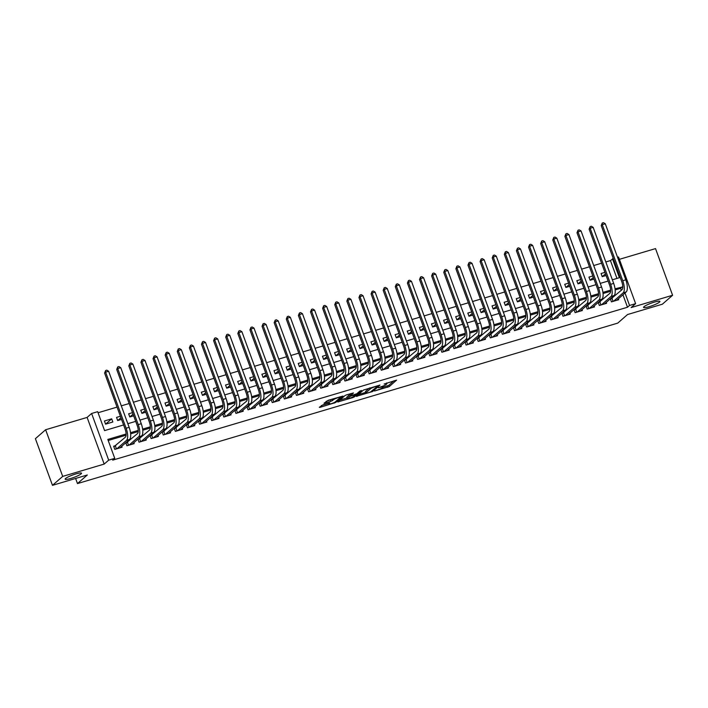 <?xml version="1.0" encoding="UTF-8"?>
<svg xmlns="http://www.w3.org/2000/svg" width="708" height="708" viewBox="0 0 708 708"><rect width="100%" height="100%" fill="white"/><g stroke="black" fill="none" stroke-linecap="round" stroke-linejoin="round"><path stroke-width="1.06" d="M374.505 391.02L389.276 386.568L396.569 380.143L384.161 384.01A4.266 0.664 159.9 0 1 386.878 383.665A4.266 0.664 159.9 0 1 386.674 384.001L386.072 384.533A4.266 0.664 159.9 0 1 380.984 386.78L378.24 387.763L380.426 387.276A4.266 0.664 159.9 0 1 383.143 386.931A4.266 0.664 159.9 0 1 382.94 387.267L382.338 387.789A4.266 0.664 159.9 0 1 377.249 390.046L374.505 391.02M81.093 473.891A8.7 1.345 159.9 0 0 81.508 473.201A8.7 1.345 159.9 0 0 74.437 474.387A8.7 1.345 159.9 0 0 65.587 478.493A8.7 1.345 159.9 0 0 65.163 479.183A8.7 1.345 159.9 0 0 72.234 477.997A8.7 1.345 159.9 0 0 81.093 473.891M659.493 302.104A8.7 1.345 159.9 0 0 659.909 301.422A8.7 1.345 159.9 0 0 652.838 302.599A8.7 1.345 159.9 0 0 643.988 306.714A8.7 1.345 159.9 0 0 643.572 307.396A8.7 1.345 159.9 0 0 650.643 306.219A8.7 1.345 159.9 0 0 659.493 302.104M322.928 404.87L319.308 407.348L320.096 407.348L335.716 402.471L343.008 396.055L328.123 400.33L324.016 403.277L330.875 401.383L333.68 399.622A3.567 0.549 159.9 0 1 337.309 397.931A3.567 0.549 159.9 0 1 340.212 397.454A3.567 0.549 159.9 0 1 340.044 397.728L335.282 401.887A3.567 0.549 159.9 0 1 331.654 403.578A3.567 0.549 159.9 0 1 328.751 404.064A3.567 0.549 159.9 0 1 328.919 403.781L329.778 402.985L328.928 403.091L322.928 404.87M52.472 485.334L35.4 438.677L45.631 429.738L62.702 476.395L52.472 485.334L87.305 474.997L77.482 483.573L617.73 323.122L627.545 314.538L662.369 304.201L672.6 295.263L631.111 307.582L635.616 303.652L629.554 305.449L627.509 307.237L112.705 460.138L114.749 458.35L108.687 460.147L91.615 413.481L97.669 411.684L104.589 430.606L123.581 424.959M62.702 476.395L104.191 464.076L108.687 460.147M356.283 396.365L372.691 391.489L379.984 385.072L363.514 390.046L356.283 396.365M352.611 397.684L337.734 401.958L345.017 395.542L346.61 394.834L353.469 392.949L350.469 395.613L351.256 395.613L356.832 393.728L359.885 391.055L361.593 390.489L354.204 396.984L352.611 397.684L352.425 397.17M672.6 295.263L655.528 248.605L619.394 259.332M111.687 418.835L112.846 421.995L105.572 424.154L104.421 420.995L111.687 418.835L105.634 424.136M120.944 417.747L117.74 420.534M120.395 416.251L116.537 417.401L117.687 420.552L121.546 419.41M133.051 414.145L129.856 416.941M132.511 412.658L128.652 413.799L129.803 416.959L133.662 415.808M145.167 410.551L141.972 413.339M144.618 409.056L140.759 410.206L141.919 413.357L145.777 412.215M157.282 406.95L154.087 409.746M156.733 405.463L152.875 406.604L154.025 409.764L157.893 408.613M169.389 403.356L166.194 406.144M168.849 401.861L164.991 403.011L166.141 406.162L170 405.02M181.505 399.755L178.31 402.551M180.965 398.268L177.097 399.409L178.257 402.569L182.115 401.418M193.62 396.161L190.425 398.949M193.072 394.666L189.213 395.816L190.363 398.967L194.231 397.825M205.736 392.559L202.532 395.356M205.187 391.073L201.329 392.214L202.479 395.374L206.338 394.223M217.843 388.966L214.648 391.754M217.303 387.471L213.444 388.621L214.595 391.772L218.453 390.621M229.958 385.364L226.764 388.161M229.41 383.878L225.551 385.019L226.71 388.179L230.569 387.028M242.074 381.771L238.879 384.559M241.525 380.276L237.667 381.426L238.817 384.577L242.685 383.426M254.181 378.169L250.986 380.966M253.641 376.683L249.782 377.824L250.933 380.984L254.791 379.833M266.296 374.576L263.102 377.364M265.757 373.081L261.889 374.231L263.049 377.382L266.907 376.231M278.412 370.974L275.217 373.771M277.863 369.488L274.005 370.629L275.164 373.789L279.023 372.638M290.528 367.381L287.324 370.169M289.979 365.886L286.12 367.036L287.271 370.187L291.13 369.036M302.635 363.779L299.44 366.576M302.095 362.292L298.236 363.434L299.387 366.594L303.245 365.443M314.75 360.186L311.555 362.974M314.202 358.69L310.343 359.841L311.502 362.992L315.361 361.841M326.866 356.584L323.671 359.381M326.317 355.097L322.459 356.239L323.609 359.399L327.477 358.248M338.982 352.991L335.778 355.779M338.433 351.495L334.574 352.646L335.725 355.797L339.583 354.646M351.088 349.389L347.894 352.186M350.549 347.902L346.681 349.044L347.84 352.203L351.699 351.053M363.204 345.796L360.009 348.584M362.655 344.3L358.797 345.451L359.956 348.601L363.815 347.451M375.32 342.194L372.116 344.991M374.771 340.707L370.912 341.849L372.063 345L375.921 343.858M387.426 338.601L384.232 341.389M386.887 337.105L383.028 338.256L384.179 341.406L388.037 340.256M399.542 334.999L396.347 337.796M399.002 333.512L395.135 334.654L396.294 337.805L400.153 336.663M411.658 331.397L408.463 334.194M411.109 329.91L407.25 331.061L408.401 334.211L412.268 333.061M423.773 327.804L420.57 330.601M423.225 326.317L419.366 327.459L420.517 330.609L424.375 329.468M435.88 324.202L432.685 326.999M435.34 322.715L431.473 323.866L432.632 327.016L436.491 325.866M447.996 320.609L444.801 323.406M447.447 319.122L443.589 320.264L444.748 323.414L448.606 322.273M460.111 317.007L456.917 319.804M459.563 315.52L455.704 316.671L456.855 319.821L460.713 318.671M472.218 313.414L469.023 316.211M471.678 311.927L467.82 313.069L468.97 316.219L472.829 315.078M484.334 309.812L481.139 312.609M483.794 308.325L479.927 309.476L481.086 312.626L484.945 311.476M496.45 306.219L493.255 309.015M495.901 304.732L492.042 305.874L493.193 309.024L497.06 307.883M508.565 302.617L505.362 305.413M508.017 301.13L504.158 302.281L505.308 305.431L509.167 304.281M520.672 299.024L517.477 301.82M520.132 297.537L516.274 298.679L517.424 301.829L521.283 300.688M532.788 295.422L529.593 298.218M532.239 293.935L528.38 295.086L529.54 298.236L533.398 297.086M544.903 291.829L541.709 294.625M544.355 290.342L540.496 291.484L541.647 294.634L545.514 293.493M557.01 288.227L553.815 291.023M556.47 286.74L552.612 287.891L553.762 291.041L557.621 289.891M569.126 284.634L565.931 287.43M568.586 283.147L564.719 284.289L565.878 287.439L569.736 286.298M581.241 281.032L578.047 283.828M580.693 279.545L576.834 280.695L577.994 283.846L581.852 282.696M593.357 277.439L590.153 280.235M592.808 275.952L588.95 277.094L590.1 280.244L593.959 279.102M610.331 298.829L611.447 301.874L618.712 299.714L618.376 298.785M598.216 302.422L599.331 305.467L606.597 303.307L606.26 302.387M586.109 306.024L587.215 309.069L594.49 306.909L594.145 305.98M573.993 309.617L575.108 312.662L582.374 310.502L582.038 309.582M561.878 313.219L562.993 316.264L570.259 314.104L569.922 313.175M549.762 316.812L550.877 319.857L558.152 317.706L557.807 316.777M537.655 320.414L538.77 323.459L546.036 321.299L545.691 320.37M525.54 324.007L526.655 327.052L533.92 324.901L533.584 323.972M513.424 327.609L514.539 330.654L521.805 328.494L521.469 327.565M501.317 331.202L502.423 334.247L509.698 332.096L509.353 331.167M489.201 334.804L490.317 337.849L497.582 335.689L497.246 334.76M477.086 338.397L478.201 341.442L485.467 339.291L485.13 338.362M464.97 341.999L466.085 345.044L473.351 342.884L473.015 341.955M452.863 345.593L453.978 348.637L461.244 346.486L460.899 345.557M440.748 349.194L441.863 352.239L449.129 350.079L448.792 349.15M428.632 352.788L429.747 355.832L437.013 353.681L436.677 352.752M416.516 356.389L417.631 359.434L424.906 357.274L424.561 356.345M404.41 359.983L405.525 363.027L412.791 360.876L412.454 359.947M392.294 363.585L393.409 366.629L400.675 364.47L400.339 363.54M380.178 367.178L381.293 370.222L388.559 368.071L388.223 367.142M368.071 370.78L369.178 373.824L376.452 371.665L376.107 370.735M355.956 374.373L357.071 377.417L364.337 375.267L364 374.337M343.84 377.975L344.955 381.019L352.221 378.86L351.885 377.93M331.725 381.568L332.84 384.612L340.114 382.462L339.769 381.532M319.618 385.17L320.733 388.214L327.999 386.055L327.662 385.125M307.502 388.763L308.617 391.807L315.883 389.657L315.547 388.727M295.386 392.365L296.502 395.409L303.767 393.25L303.431 392.321M283.28 395.958L284.386 399.002L291.661 396.852L291.315 395.922M271.164 399.56L272.279 402.604L279.545 400.445L279.209 399.516M259.048 403.153L260.163 406.197L267.429 404.047L267.093 403.118M246.933 406.755L248.048 409.799L255.322 407.64L254.977 406.711M234.826 410.348L235.941 413.392L243.207 411.242L242.862 410.313M222.71 413.95L223.825 416.994L231.091 414.835L230.755 413.906M210.595 417.552L211.71 420.596L218.976 418.437L218.639 417.508M198.488 421.145L199.594 424.189L206.869 422.03L206.524 421.101M186.372 424.747L187.487 427.791L194.753 425.632L194.417 424.703M174.257 428.34L175.372 431.384L182.637 429.225L182.301 428.296M162.141 431.942L163.256 434.986L170.522 432.827L170.186 431.898M150.034 435.535L151.149 438.579L158.415 436.42L158.07 435.491M137.918 439.137L139.034 442.181L146.299 440.022L145.963 439.093M125.803 442.73L126.918 445.774L134.184 443.615L133.847 442.686M627.509 307.237L622.952 294.785M621.314 290.307L620.589 288.324L615.172 289.926M610.632 291.28L603.057 293.528M598.525 294.873L590.941 297.121M586.41 298.475L578.834 300.723M574.294 302.068L566.719 304.325M562.187 305.67L554.603 307.918M550.072 309.263L542.487 311.52M537.956 312.865L530.38 315.113M525.84 316.458L518.265 318.715M513.734 320.06L506.149 322.308M501.618 323.653L494.042 325.91M489.502 327.255L481.927 329.503M477.387 330.848L469.811 333.105M465.28 334.45L457.695 336.698M453.164 338.043L445.589 340.3M441.049 341.645L433.473 343.893M428.942 345.239L421.357 347.495M416.826 348.84L409.251 351.088M404.711 352.434L397.135 354.69M392.595 356.036L385.019 358.283M380.488 359.629L372.904 361.885M368.372 363.231L360.797 365.478M356.257 366.824L348.681 369.08M344.15 370.426L336.565 372.674M332.034 374.019L324.459 376.275M319.919 377.621L312.343 379.869M307.803 381.214L300.227 383.471M295.696 384.816L288.112 387.064M283.581 388.409L276.005 390.666M271.465 392.011L263.889 394.259M259.358 395.604L251.774 397.861M247.242 399.206L239.658 401.454M235.127 402.799L227.551 405.056M223.011 406.401L215.436 408.649M210.904 409.994L203.32 412.251M198.789 413.596L191.213 415.844M186.673 417.189L179.097 419.446M174.557 420.791L166.982 423.039M162.451 424.384L154.866 426.641M150.335 427.986L142.759 430.234M138.219 431.579L130.644 433.836M126.112 435.181L108.209 440.491M612.411 298.095L610.544 298.643M600.295 301.688L598.428 302.245M588.189 305.29L586.312 305.838M576.073 308.883L574.197 309.44M563.957 312.485L562.09 313.033M551.842 316.078L549.974 316.635M539.735 319.68L537.859 320.228M527.619 323.273L525.743 323.83M515.504 326.875L513.636 327.423M503.397 330.468L501.521 331.025M491.281 334.07L489.405 334.619M479.166 337.663L477.298 338.22M467.05 341.265L465.183 341.814M454.943 344.858L453.067 345.416M442.827 348.46L440.951 349.009M430.712 352.053L428.844 352.611M418.605 355.655L416.729 356.204M406.489 359.248L404.613 359.806M394.374 362.85L392.506 363.399M382.258 366.443L380.391 367.001M370.151 370.045L368.275 370.594M358.036 373.638L356.159 374.196M345.92 377.24L344.053 377.789M333.804 380.833L331.937 381.391M321.697 384.435L319.821 384.984M309.582 388.028L307.714 388.586M297.466 391.63L295.599 392.179M285.359 395.223L283.483 395.781M273.244 398.825L271.368 399.374M261.128 402.418L259.261 402.976M249.012 406.02L247.145 406.569M236.906 409.613L235.029 410.171M224.79 413.215L222.914 413.764M212.674 416.808L210.807 417.366M200.568 420.41L198.691 420.959M188.452 424.004L186.576 424.561M176.336 427.605L174.469 428.154M164.221 431.199L162.353 431.756M152.114 434.8L150.238 435.349M139.998 438.394L138.122 438.951M127.883 441.996L126.015 442.544M115.776 445.589L113.652 446.217L114.802 449.376L122.077 447.217L121.732 446.288M616.969 278.43L610.438 260.579L605.818 261.951M601.579 263.208L593.711 265.544M589.463 266.81L581.595 269.146M577.347 270.403L569.48 272.739M565.241 274.005L557.373 276.341M553.125 277.598L545.257 279.934M541.009 281.2L533.142 283.536M528.894 284.793L521.026 287.129M516.787 288.395L508.919 290.731M504.671 291.988L496.804 294.324M492.556 295.59L484.688 297.926M480.449 299.183L472.581 301.519M468.333 302.785L460.465 305.121M456.218 306.378L448.35 308.715M444.102 309.98L436.234 312.316M431.995 313.573L424.127 315.91M419.879 317.175L412.012 319.512M407.764 320.768L399.896 323.105M395.648 324.37L387.78 326.707M383.541 327.963L375.674 330.3M371.426 331.565L363.558 333.902M359.31 335.158L351.442 337.495M347.203 338.76L339.336 341.097M335.088 342.353L327.22 344.69M322.972 345.955L315.104 348.292M310.856 349.548L302.989 351.885M298.749 353.15L290.882 355.487M286.634 356.744L278.766 359.08M274.518 360.345L266.651 362.682M262.411 363.939L254.544 366.275M250.296 367.541L242.428 369.877M238.18 371.134L230.312 373.47M226.064 374.736L218.197 377.072M213.958 378.329L206.09 380.665M201.842 381.931L193.974 384.267M189.726 385.524L181.859 387.86M177.619 389.126L169.752 391.462M165.504 392.719L157.636 395.055M153.388 396.321L145.521 398.657M141.273 399.914L133.405 402.25M129.166 403.516L121.298 405.852M117.05 407.109L98.058 412.746M604.924 272.35L601.065 273.5L602.216 276.651L606.075 275.5M75.614 478.466L77.482 483.573M104.191 464.076L87.111 417.419L45.631 429.738M87.111 417.419L91.615 413.481M610.438 260.579L613.296 258.544M617.544 257.287L618.535 256.995L635.616 303.652M126.13 433.995L107.82 439.429L114.749 458.35M622.783 286.935L615.04 288.793M610.659 290.094L602.924 292.386M598.543 293.687L590.817 295.988M586.428 297.289L578.702 299.581M574.321 300.882L566.586 303.183M562.205 304.484L554.479 306.776M550.089 308.077L542.363 310.378M537.983 311.679L530.248 313.971M525.867 315.272L518.132 317.573M513.751 318.874L506.025 321.166M501.636 322.467L493.91 324.768M489.529 326.069L481.794 328.362M477.413 329.663L469.678 331.964M465.298 333.264L457.572 335.557M453.182 336.858L445.456 339.159M441.075 340.459L433.34 342.752M428.959 344.053L421.233 346.354M416.844 347.655L409.118 349.947M404.737 351.248L397.002 353.549M392.621 354.85L384.886 357.142M380.506 358.443L372.78 360.744M368.39 362.045L360.664 364.337M356.283 365.638L348.548 367.939M344.168 369.24L336.442 371.532M332.052 372.833L324.326 375.134M319.945 376.435L312.21 378.727M307.83 380.028L300.095 382.329M295.714 383.63L287.988 385.922M283.598 387.223L275.872 389.524M271.491 390.825L263.757 393.117M259.376 394.418L251.65 396.719M247.26 398.02L239.534 400.312M235.153 401.613L227.418 403.914M223.038 405.215L215.303 407.507M210.922 408.808L203.196 411.109M198.806 412.41L191.08 414.702M186.7 416.003L178.965 418.304M174.584 419.605L166.849 421.897M162.468 423.198L154.742 425.499M150.353 426.8L142.627 429.092M138.246 430.393L130.511 432.694M629.554 305.449L624.996 292.997M612.358 279.802L619.403 277.704L612.482 258.792M127.829 423.703L135.697 421.366M139.945 420.101L147.813 417.764M152.052 416.508L159.919 414.171M164.167 412.906L172.035 410.569M176.283 409.312L184.151 406.976M188.39 405.711L196.258 403.374M200.506 402.117L208.373 399.781M212.621 398.516L220.489 396.179M224.737 394.922L232.605 392.586M236.844 391.32L244.711 388.984M248.959 387.727L256.827 385.391M261.075 384.125L268.943 381.789M273.182 380.532L281.049 378.196M285.297 376.93L293.165 374.594M297.413 373.337L305.281 371.001M309.529 369.735L317.396 367.399M321.636 366.142L329.503 363.806M333.751 362.54L341.619 360.204M345.867 358.947L353.734 356.611M357.983 355.345L365.85 353.009M370.089 351.752L377.957 349.416M382.205 348.15L390.073 345.814M394.321 344.557L402.188 342.221M406.427 340.955L414.295 338.619M418.543 337.362L426.411 335.026M430.659 333.76L438.526 331.424M442.774 330.167L450.642 327.831M454.881 326.565L462.749 324.229M466.997 322.972L474.864 320.636M479.112 319.37L486.98 317.034M491.219 315.777L499.087 313.44M503.335 312.175L511.203 309.839M515.451 308.582L523.318 306.245M527.566 304.98L535.434 302.643M539.673 301.387L547.541 299.05M551.789 297.785L559.656 295.448M563.904 294.192L571.772 291.855M576.011 290.59L583.879 288.253M588.127 286.997L595.994 284.66M600.242 283.395L608.11 281.058M620.589 288.324L622.633 286.536M605.464 273.837L602.269 276.633M382.913 387.285L388.816 385.302L394.02 380.754M358.301 394.595L365.709 392.4M370.355 392.09L377.815 386.055L375.541 386.568A4.266 0.664 159.9 0 0 370.443 388.825L366.107 392.613A4.266 0.664 159.9 0 0 365.903 392.949A4.266 0.664 159.9 0 0 368.629 392.604L370.355 392.09M365.903 392.949L365.443 391.692A4.266 0.664 159.9 0 1 365.647 391.356L369.408 388.064M347.035 397.94L339.813 400.091M350.92 393.56L350.062 394.498M347.433 398.268A3.567 0.549 159.9 0 0 347.256 398.551A3.567 0.549 159.9 0 0 350.159 398.064A3.567 0.549 159.9 0 0 353.796 396.383L355.531 394.807L350.699 396.099L347.433 398.268L346.973 397.011A3.567 0.549 159.9 0 0 346.796 397.294L347.256 398.551M350.106 394.878L348.646 395.542L349.106 396.807M346.973 397.011L348.646 395.542M326.105 401.401L332.433 399.046M321.326 405.578L328.521 403.445M610.5 299.289L622.005 289.705A6.797 2.505 -106.5 0 0 621.739 281.616L601.225 225.56L602.251 223.02L603.464 222.666L605.278 223.763L625.792 279.819A10.195 3.752 73.5 0 1 626.182 291.962L616.597 300.342M605.278 223.763L602.251 224.666L622.766 280.722A10.195 3.752 73.5 0 1 623.155 292.864L613.562 301.245M602.251 223.02L602.251 224.666L601.225 225.56M612.004 298.449L613.075 301.387M598.384 302.882L609.889 293.307A6.797 2.505 -106.5 0 0 609.632 285.209L589.118 229.153L590.136 226.622L591.348 226.259L593.162 227.365L613.677 283.421A10.195 3.752 73.5 0 1 614.075 295.555L604.482 303.944M593.162 227.365L590.136 228.259L610.65 284.315A10.195 3.752 73.5 0 1 611.048 296.457L601.455 304.838M590.136 226.622L590.136 228.259L589.118 229.153M599.888 302.05L600.959 304.989M586.277 306.484L597.773 296.9A6.797 2.505 -106.5 0 0 597.517 288.811L577.002 232.755L578.029 230.215L579.241 229.861L581.056 230.958L601.57 287.014A10.195 3.752 73.5 0 1 601.959 299.157L592.366 307.538M581.056 230.958L578.02 231.861L598.534 287.917A10.195 3.752 73.5 0 1 598.933 300.059L589.339 308.44M578.029 230.215L578.02 231.861L577.002 232.755M587.773 305.644L588.852 308.582M574.161 310.086L585.666 300.502A6.797 2.505 -106.5 0 0 585.401 292.404L564.887 236.348L565.913 233.817L567.126 233.454L568.94 234.56L589.454 290.616A10.195 3.752 73.5 0 1 589.844 302.75L580.25 311.139M568.94 234.56L565.913 235.454L586.428 291.51A10.195 3.752 73.5 0 1 586.817 303.652L577.224 312.033M565.913 233.817L565.913 235.454L564.887 236.348M575.657 309.246L576.737 312.184M562.046 313.679L573.551 304.095A6.797 2.505 -106.5 0 0 573.285 296.006L552.771 239.95L553.798 237.41L555.01 237.056L556.824 238.154L577.339 294.209A10.195 3.752 73.5 0 1 577.737 306.352L568.143 314.733M556.824 238.154L553.798 239.056L574.312 295.112A10.195 3.752 73.5 0 1 574.701 307.254L565.117 315.635M553.798 237.41L553.798 239.056L552.771 239.95M563.55 312.839L564.621 315.777M549.93 317.281L561.435 307.697A6.797 2.505 -106.5 0 0 561.178 299.599L540.664 243.543L541.691 241.012L542.894 240.649L544.709 241.755L565.223 297.811A10.195 3.752 73.5 0 1 565.621 309.945L556.028 318.334M544.709 241.755L541.682 242.649L562.196 298.705A10.195 3.752 73.5 0 1 562.595 310.847L553.001 319.228M541.691 241.012L541.682 242.649L540.664 243.543M551.435 316.441L552.505 319.379M537.823 320.874L549.328 311.29A6.797 2.505 -106.5 0 0 549.063 303.201L528.549 247.145L529.575 244.605L530.788 244.251L532.602 245.349L553.116 301.404A10.195 3.752 73.5 0 1 553.506 313.547L543.912 321.928M532.602 245.349L529.575 246.251L550.089 302.307A10.195 3.752 73.5 0 1 550.479 314.449L540.885 322.83M529.575 244.605L529.575 246.251L528.549 247.145M539.319 320.034L540.399 322.972M525.708 324.476L537.213 314.892A6.797 2.505 -106.5 0 0 536.947 306.794L516.433 250.738L517.46 248.207L518.672 247.844L520.486 248.951L541 305.006A10.195 3.752 73.5 0 1 541.39 317.14L531.805 325.53M520.486 248.951L517.46 249.844L537.974 305.9A10.195 3.752 73.5 0 1 538.363 318.042L528.77 326.423M517.46 248.207L517.46 249.844L516.433 250.738M527.203 323.636L528.283 326.574M513.592 328.07L525.097 318.485A6.797 2.505 -106.5 0 0 524.84 310.396L504.326 254.34L505.344 251.8L506.556 251.446L508.371 252.544L528.885 308.599A10.195 3.752 73.5 0 1 529.283 320.742L519.69 329.123M508.371 252.544L505.344 253.446L525.858 309.502A10.195 3.752 73.5 0 1 526.256 321.644L516.663 330.025M505.344 251.8L505.344 253.446L504.326 254.34M515.097 327.229L516.167 330.167M501.485 331.671L512.981 322.087A6.797 2.505 -106.5 0 0 512.725 313.989L492.21 257.933L493.237 255.402L494.45 255.039L496.264 256.146L516.778 312.201A10.195 3.752 73.5 0 1 517.167 324.335L507.574 332.725M496.264 256.146L493.228 257.039L513.742 313.095A10.195 3.752 73.5 0 1 514.141 325.238L504.547 333.618M493.237 255.402L493.228 257.039L492.21 257.933M502.981 330.831L504.061 333.769M489.37 335.265L500.875 325.68A6.797 2.505 -106.5 0 0 500.609 317.591L480.095 261.535L481.121 258.995L482.334 258.641L484.148 259.739L504.662 315.795A10.195 3.752 73.5 0 1 505.052 327.937L495.458 336.318M484.148 259.739L481.121 260.641L501.636 316.697A10.195 3.752 73.5 0 1 502.025 328.839L492.432 337.22M481.121 258.995L481.121 260.641L480.095 261.535M490.865 334.424L491.945 337.362M477.254 338.866L488.759 329.282A6.797 2.505 -106.5 0 0 488.493 321.184L467.979 265.128L469.006 262.597L470.218 262.234L472.032 263.341L492.547 319.397A10.195 3.752 73.5 0 1 492.945 331.53L483.352 339.92M472.032 263.341L469.006 264.234L489.52 320.29A10.195 3.752 73.5 0 1 489.909 332.433L480.316 340.814M469.006 262.597L469.006 264.234L467.979 265.128M478.758 338.026L479.829 340.964M465.138 342.46L476.643 332.875A6.797 2.505 -106.5 0 0 476.387 324.786L455.872 268.73L456.89 266.19L458.103 265.836L459.917 266.934L480.431 322.99A10.195 3.752 73.5 0 1 480.829 335.132L471.236 343.513M459.917 266.934L456.89 267.836L477.404 323.892A10.195 3.752 73.5 0 1 477.803 336.034L468.209 344.415M456.89 266.19L456.89 267.836L455.872 268.73M466.643 341.619L467.714 344.557M453.031 346.062L464.536 336.477A6.797 2.505 -106.5 0 0 464.271 328.379L443.757 272.323L444.783 269.792L445.996 269.429L447.81 270.536L468.324 326.592A10.195 3.752 73.5 0 1 468.714 338.725L459.12 347.115M447.81 270.536L444.783 271.43L465.289 327.485A10.195 3.752 73.5 0 1 465.687 339.628L456.094 348.009M444.783 269.792L444.783 271.43L443.757 272.323M454.527 345.221L455.607 348.159M440.916 349.655L452.421 340.07A6.797 2.505 -106.5 0 0 452.155 331.981L431.641 275.925L432.668 273.385L433.88 273.031L435.694 274.129L456.209 330.185A10.195 3.752 73.5 0 1 456.598 342.327L447.014 350.708M435.694 274.129L432.668 275.031L453.182 331.087A10.195 3.752 73.5 0 1 453.571 343.23L443.978 351.611M432.668 273.385L432.668 275.031L431.641 275.925M442.411 348.814L443.491 351.752M428.8 353.257L440.305 343.672A6.797 2.505 -106.5 0 0 440.04 335.574L419.534 279.518L420.552 276.987L421.764 276.624L423.579 277.731L444.093 333.787A10.195 3.752 73.5 0 1 444.491 345.92L434.898 354.31M423.579 277.731L420.552 278.625L441.066 334.68A10.195 3.752 73.5 0 1 441.456 346.823L431.871 355.204M420.552 276.987L420.552 278.625L419.534 279.518M430.305 352.416L431.376 355.354M416.693 356.85L428.19 347.265A6.797 2.505 -106.5 0 0 427.933 339.176L407.419 283.12L408.445 280.58L409.649 280.226L411.472 281.324L431.986 337.38A10.195 3.752 73.5 0 1 432.376 349.522L422.782 357.903M411.472 281.324L408.436 282.226L428.951 338.282A10.195 3.752 73.5 0 1 429.349 350.425L419.756 358.806M408.445 280.58L408.436 282.226L407.419 283.12M418.189 356.009L419.269 358.947M404.578 360.452L416.083 350.867A6.797 2.505 -106.5 0 0 415.817 342.769L395.303 286.713L396.33 284.182L397.542 283.82L399.356 284.926L419.871 340.982A10.195 3.752 73.5 0 1 420.26 353.124L410.667 361.505M399.356 284.926L396.33 285.82L416.844 341.875A10.195 3.752 73.5 0 1 417.233 354.018L407.64 362.399M396.33 284.182L396.33 285.82L395.303 286.713M406.073 359.611L407.153 362.549M392.462 364.045L403.967 354.46A6.797 2.505 -106.5 0 0 403.702 346.371L383.187 290.315L384.214 287.775L385.426 287.421L387.241 288.519L407.755 344.575A10.195 3.752 73.5 0 1 408.153 356.717L398.56 365.098M387.241 288.519L384.214 289.422L404.728 345.477A10.195 3.752 73.5 0 1 405.118 357.62L395.524 366.001M384.214 287.775L384.214 289.422L383.187 290.315M393.967 363.204L395.037 366.142M380.346 367.647L391.851 358.062A6.797 2.505 -106.5 0 0 391.595 349.964L371.081 293.909L372.098 291.377L373.311 291.015L375.125 292.121L395.639 348.177A10.195 3.752 73.5 0 1 396.038 360.319L386.444 368.7M375.125 292.121L372.098 293.015L392.613 349.071A10.195 3.752 73.5 0 1 393.011 361.213L383.417 369.594M372.098 291.377L372.098 293.015L371.081 293.909M381.851 366.806L382.922 369.744M368.24 371.24L379.745 361.655A6.797 2.505 -106.5 0 0 379.479 353.566L358.965 297.51L359.991 294.971L361.204 294.616L363.018 295.714L383.532 351.77A10.195 3.752 73.5 0 1 383.922 363.912L374.328 372.293M363.018 295.714L359.991 296.617L380.497 352.673A10.195 3.752 73.5 0 1 380.895 364.815L371.302 373.196M359.991 294.971L359.991 296.617L358.965 297.51M369.735 370.399L370.815 373.337M356.124 374.842L367.629 365.257A6.797 2.505 -106.5 0 0 367.364 357.159L346.849 301.104L347.876 298.572L349.088 298.21L350.903 299.316L371.417 355.372A10.195 3.752 73.5 0 1 371.806 367.514L362.213 375.895M350.903 299.316L347.876 300.21L368.39 356.266A10.195 3.752 73.5 0 1 368.779 368.408L359.186 376.789M347.876 298.572L347.876 300.21L346.849 301.104M357.62 374.001L358.699 376.939M344.008 378.435L355.513 368.85A6.797 2.505 -106.5 0 0 355.248 360.761L334.742 304.706L335.76 302.166L336.973 301.812L338.787 302.909L359.301 358.965A10.195 3.752 73.5 0 1 359.699 371.107L350.106 379.488M338.787 302.909L335.76 303.812L356.274 359.868A10.195 3.752 73.5 0 1 356.664 372.01L347.079 380.391M335.76 302.166L335.76 303.812L334.742 304.706M345.513 377.594L346.584 380.532M331.902 382.037L343.398 372.452A6.797 2.505 -106.5 0 0 343.141 364.354L322.627 308.299L323.653 305.767L324.857 305.405L326.68 306.511L347.185 362.567A10.195 3.752 73.5 0 1 347.584 374.709L337.99 383.09M326.68 306.511L323.644 307.405L344.159 363.461A10.195 3.752 73.5 0 1 344.557 375.603L334.964 383.984M323.653 305.767L323.644 307.405L322.627 308.299M333.397 381.196L334.468 384.134M319.786 385.63L331.291 376.045A6.797 2.505 -106.5 0 0 331.025 367.956L310.511 311.901L311.538 309.369L312.75 309.007L314.564 310.104L335.079 366.16A10.195 3.752 73.5 0 1 335.468 378.302L325.875 386.683M314.564 310.104L311.538 311.007L332.052 367.063A10.195 3.752 73.5 0 1 332.441 379.205L322.848 387.586M311.538 309.369L311.538 311.007L310.511 311.901M321.282 384.789L322.361 387.727M307.67 389.232L319.175 379.647A6.797 2.505 -106.5 0 0 318.91 371.55L298.395 315.494L299.422 312.963L300.635 312.6L302.449 313.706L322.963 369.762A10.195 3.752 73.5 0 1 323.352 381.904L313.768 390.285M302.449 313.706L299.422 314.6L319.936 370.656A10.195 3.752 73.5 0 1 320.326 382.798L310.732 391.179M299.422 312.963L299.422 314.6L298.395 315.494M309.175 388.391L310.246 391.329M295.555 392.825L307.06 383.24A6.797 2.505 -106.5 0 0 306.803 375.151L286.289 319.096L287.306 316.565L288.519 316.202L290.333 317.299L310.847 373.355A10.195 3.752 73.5 0 1 311.246 385.497L301.652 393.878M290.333 317.299L287.306 318.202L307.821 374.258A10.195 3.752 73.5 0 1 308.219 386.4L298.626 394.781M287.306 316.565L287.306 318.202L286.289 319.096M297.059 391.984L298.13 394.922M283.448 396.427L294.944 386.842A6.797 2.505 -106.5 0 0 294.687 378.745L274.173 322.689L275.2 320.158L276.412 319.795L278.226 320.901L298.741 376.957A10.195 3.752 73.5 0 1 299.13 389.099L289.537 397.48M278.226 320.901L275.191 321.795L295.705 377.851A10.195 3.752 73.5 0 1 296.103 389.993L286.51 398.374M275.2 320.158L275.191 321.795L274.173 322.689M284.943 395.586L286.023 398.524M271.332 400.02L282.837 390.435A6.797 2.505 -106.5 0 0 282.572 382.347L262.057 326.291L263.084 323.76L264.296 323.397L266.111 324.494L286.625 380.55A10.195 3.752 73.5 0 1 287.014 392.692L277.421 401.073M266.111 324.494L263.084 325.397L283.598 381.453A10.195 3.752 73.5 0 1 283.988 393.595L274.394 401.976M263.084 323.76L263.084 325.397L262.057 326.291M272.828 399.179L273.908 402.117M259.216 403.622L270.721 394.037A6.797 2.505 -106.5 0 0 270.456 385.94L249.942 329.884L250.968 327.353L252.181 326.99L253.995 328.096L274.509 384.152A10.195 3.752 73.5 0 1 274.908 396.294L265.314 404.675M253.995 328.096L250.968 328.99L271.483 385.055A10.195 3.752 73.5 0 1 271.872 397.188L262.287 405.569M250.968 327.353L250.968 328.99L249.942 329.884M260.721 402.781L261.792 405.719M247.101 407.215L258.606 397.631A6.797 2.505 -106.5 0 0 258.349 389.542L237.835 333.486L238.861 330.955L240.065 330.592L241.888 331.689L262.394 387.745A10.195 3.752 73.5 0 1 262.792 399.887L253.199 408.268M241.888 331.689L238.853 332.592L259.367 388.648A10.195 3.752 73.5 0 1 259.765 400.79L250.172 409.171M238.861 330.955L238.853 332.592L237.835 333.486M248.605 406.374L249.676 409.312M234.994 410.817L246.499 401.232A6.797 2.505 -106.5 0 0 246.234 393.135L225.719 337.079L226.746 334.548L227.958 334.185L229.773 335.291L250.287 391.347A10.195 3.752 73.5 0 1 250.676 403.489L241.083 411.87M229.773 335.291L226.746 336.185L247.26 392.25A10.195 3.752 73.5 0 1 247.65 404.383L238.056 412.764M226.746 334.548L226.746 336.185L225.719 337.079M236.49 409.976L237.569 412.914M222.878 414.41L234.383 404.826A6.797 2.505 -106.5 0 0 234.118 396.737L213.604 340.681L214.63 338.15L215.843 337.787L217.657 338.884L238.171 394.94A10.195 3.752 73.5 0 1 238.561 407.082L228.976 415.463M217.657 338.884L214.63 339.787L235.144 395.843A10.195 3.752 73.5 0 1 235.534 407.985L225.941 416.366M214.63 338.15L214.63 339.787L213.604 340.681M224.383 413.569L225.454 416.508M210.763 418.012L222.268 408.428A6.797 2.505 -106.5 0 0 222.011 400.33L201.497 344.274L202.515 341.743L203.727 341.38L205.541 342.486L226.056 398.542A10.195 3.752 73.5 0 1 226.454 410.684L216.86 419.065M205.541 342.486L202.515 343.38L223.029 399.445A10.195 3.752 73.5 0 1 223.427 411.578L213.834 419.959M202.515 341.743L202.515 343.38L201.497 344.274M212.267 417.171L213.338 420.109M198.656 421.605L210.152 412.021A6.797 2.505 -106.5 0 0 209.895 403.932L189.381 347.876L190.408 345.345L191.62 344.982L193.434 346.079L213.949 402.135A10.195 3.752 73.5 0 1 214.338 414.277L204.745 422.658M193.434 346.079L190.399 346.982L210.913 403.038A10.195 3.752 73.5 0 1 211.311 415.18L201.718 423.561M190.408 345.345L190.399 346.982L189.381 347.876M200.152 420.764L201.231 423.703M186.54 425.207L198.045 415.623A6.797 2.505 -106.5 0 0 197.78 407.525L177.266 351.469L178.292 348.938L179.505 348.575L181.319 349.681L201.833 405.737A10.195 3.752 73.5 0 1 202.222 417.879L192.629 426.26M181.319 349.681L178.292 350.575L198.806 406.64A10.195 3.752 73.5 0 1 199.196 418.773L189.602 427.154M178.292 348.938L178.292 350.575L177.266 351.469M188.036 424.366L189.116 427.305M174.425 428.8L185.93 419.216A6.797 2.505 -106.5 0 0 185.664 411.127L165.15 355.071L166.176 352.54L167.389 352.177L169.203 353.274L189.717 409.33A10.195 3.752 73.5 0 1 190.116 421.472L180.522 429.853M169.203 353.274L166.176 354.177L186.691 410.233A10.195 3.752 73.5 0 1 187.08 422.375L177.487 430.756M166.176 352.54L166.176 354.177L165.15 355.071M175.929 427.959L177 430.898M162.309 432.402L173.814 422.818A6.797 2.505 -106.5 0 0 173.557 414.729L153.043 358.664L154.061 356.133L155.273 355.77L157.088 356.876L177.602 412.932A10.195 3.752 73.5 0 1 178 425.074L168.407 433.455M157.088 356.876L154.061 357.77L174.575 413.835A10.195 3.752 73.5 0 1 174.973 425.968L165.38 434.349M154.061 356.133L154.061 357.77L153.043 358.664M163.814 431.561L164.884 434.5M150.202 435.995L161.707 426.411A6.797 2.505 -106.5 0 0 161.442 418.322L140.927 362.266L141.954 359.735L143.166 359.372L144.981 360.469L165.495 416.525A10.195 3.752 73.5 0 1 165.884 428.667L156.291 437.048M144.981 360.469L141.954 361.372L162.459 417.428A10.195 3.752 73.5 0 1 162.858 429.57L153.264 437.951M141.954 359.735L141.954 361.372L140.927 362.266M151.698 435.154L152.778 438.093M138.087 439.597L149.592 430.013A6.797 2.505 -106.5 0 0 149.326 421.924L128.812 365.859L129.838 363.328L131.051 362.965L132.865 364.071L153.379 420.127A10.195 3.752 73.5 0 1 153.769 432.269L144.184 440.65M132.865 364.071L129.838 364.965L150.353 421.03A10.195 3.752 73.5 0 1 150.742 433.163L141.149 441.544M129.838 363.328L129.838 364.965L128.812 365.859M139.582 438.756L140.662 441.695M125.971 443.19L137.476 433.606A6.797 2.505 -106.5 0 0 137.219 425.517L116.705 369.461L117.723 366.93L118.935 366.567L120.749 367.664L141.264 423.72A10.195 3.752 73.5 0 1 141.662 435.863L132.069 444.243M120.749 367.664L117.723 368.567L138.237 424.623A10.195 3.752 73.5 0 1 138.635 436.765L129.042 445.146M117.723 366.93L117.723 368.567L116.705 369.461M127.475 442.35L128.546 445.288M113.864 446.792L125.36 437.208A6.797 2.505 -106.5 0 0 125.104 429.119L104.589 373.054L105.616 370.523L106.82 370.16L108.643 371.266L129.157 427.322A10.195 3.752 73.5 0 1 129.546 439.464L119.953 447.845M108.643 371.266L105.607 372.169L126.121 428.225A10.195 3.752 73.5 0 1 126.52 440.358L116.926 448.739M105.616 370.523L105.607 372.169L104.589 373.054M115.36 445.952L116.439 448.89M388.816 385.302L389.276 386.568M387.223 386.01L387.683 387.267M372.426 390.763L372.691 391.489M356.876 395.843L357.071 396.365M370.098 387.86L370.443 388.825M365.647 391.356L366.107 392.613M338.389 401.339L338.583 401.852M350.009 394.347L350.469 395.613M353.938 396.259L354.204 396.984M328.698 403.162L328.919 403.781M333.371 398.772L333.68 399.622M332.008 399.418L332.468 400.684M330.415 400.126L330.875 401.383M324.68 402.648L324.875 403.171M335.45 401.746L335.716 402.471M333.937 402.675L334.123 403.179M319.901 406.826L320.096 407.348M626.182 291.962L623.155 292.864M625.792 279.819L622.766 280.722M614.075 295.555L611.048 296.457M613.677 283.421L610.65 284.315M601.959 299.157L598.933 300.059M601.57 287.014L598.534 287.917M589.844 302.75L586.817 303.652M589.454 290.616L586.428 291.51M577.737 306.352L574.701 307.254M577.339 294.209L574.312 295.112M565.621 309.945L562.595 310.847M565.223 297.811L562.196 298.705M553.506 313.547L550.479 314.449M553.116 301.404L550.089 302.307M541.39 317.14L538.363 318.042M541 305.006L537.974 305.9M529.283 320.742L526.256 321.644M528.885 308.599L525.858 309.502M517.167 324.335L514.141 325.238M516.778 312.201L513.742 313.095M505.052 327.937L502.025 328.839M504.662 315.795L501.636 316.697M492.945 331.53L489.909 332.433M492.547 319.397L489.52 320.29M480.829 335.132L477.803 336.034M480.431 322.99L477.404 323.892M468.714 338.725L465.687 339.628M468.324 326.592L465.289 327.485M456.598 342.327L453.571 343.23M456.209 330.185L453.182 331.087M444.491 345.92L441.456 346.823M444.093 333.787L441.066 334.68M432.376 349.522L429.349 350.425M431.986 337.38L428.951 338.282M420.26 353.124L417.233 354.018M419.871 340.982L416.844 341.875M408.153 356.717L405.118 357.62M407.755 344.575L404.728 345.477M396.038 360.319L393.011 361.213M395.639 348.177L392.613 349.071M383.922 363.912L380.895 364.815M383.532 351.77L380.497 352.673M371.806 367.514L368.779 368.408M371.417 355.372L368.39 356.266M359.699 371.107L356.664 372.01M359.301 358.965L356.274 359.868M347.584 374.709L344.557 375.603M347.185 362.567L344.159 363.461M335.468 378.302L332.441 379.205M335.079 366.16L332.052 367.063M323.352 381.904L320.326 382.798M322.963 369.762L319.936 370.656M311.246 385.497L308.219 386.4M310.847 373.355L307.821 374.258M299.13 389.099L296.103 389.993M298.741 376.957L295.705 377.851M287.014 392.692L283.988 393.595M286.625 380.55L283.598 381.453M274.908 396.294L271.872 397.188M274.509 384.152L271.483 385.055M262.792 399.887L259.765 400.79M262.394 387.745L259.367 388.648M250.676 403.489L247.65 404.383M250.287 391.347L247.26 392.25M238.561 407.082L235.534 407.985M238.171 394.94L235.144 395.843M226.454 410.684L223.427 411.578M226.056 398.542L223.029 399.445M214.338 414.277L211.311 415.18M213.949 402.135L210.913 403.038M202.222 417.879L199.196 418.773M201.833 405.737L198.806 406.64M190.116 421.472L187.08 422.375M189.717 409.33L186.691 410.233M178 425.074L174.973 425.968M177.602 412.932L174.575 413.835M165.884 428.667L162.858 429.57M165.495 416.525L162.459 417.428M153.769 432.269L150.742 433.163M153.379 420.127L150.353 421.03M141.662 435.863L138.635 436.765M141.264 423.72L138.237 424.623M129.546 439.464L126.52 440.358M129.157 427.322L126.121 428.225M382.86 386.143L383.143 386.931M386.621 382.957L386.878 383.665M349.947 394.453L350.407 395.719M328.45 403.233L328.751 404.064M339.982 396.807L340.212 397.454"/></g></svg>
